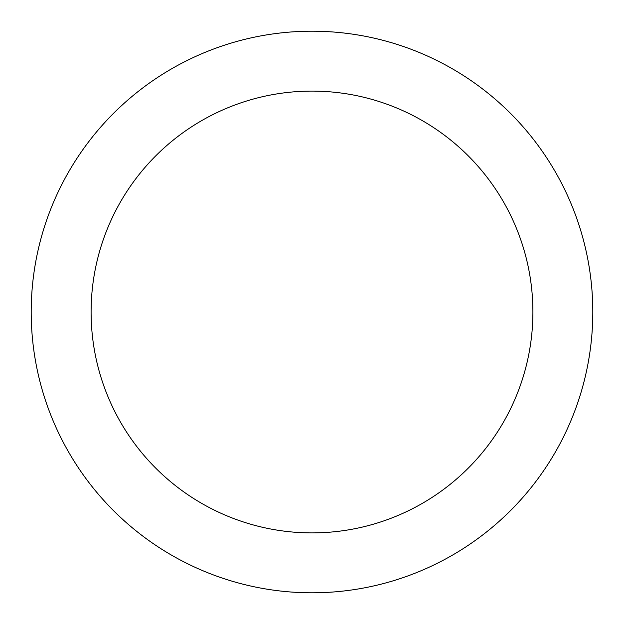 <?xml version="1.0" encoding="UTF-8"?>
<svg xmlns="http://www.w3.org/2000/svg" width="624" height="624" viewBox="0 0 624 624"><rect width="100%" height="100%" fill="white"/><g stroke="black" fill="none" stroke-linecap="round" stroke-linejoin="round"><path stroke-width="0.94" d="M312 592.8A280.8 280.8 0 0 0 592.8 312A280.8 280.8 0 0 0 312 31.2A280.8 280.8 0 0 0 31.2 312A280.8 280.8 0 0 0 312 592.8M312 532.896A220.896 220.896 0 0 0 532.896 312A220.896 220.896 0 0 0 312 91.104A220.896 220.896 0 0 0 91.104 312A220.896 220.896 0 0 0 312 532.896"/></g></svg>
